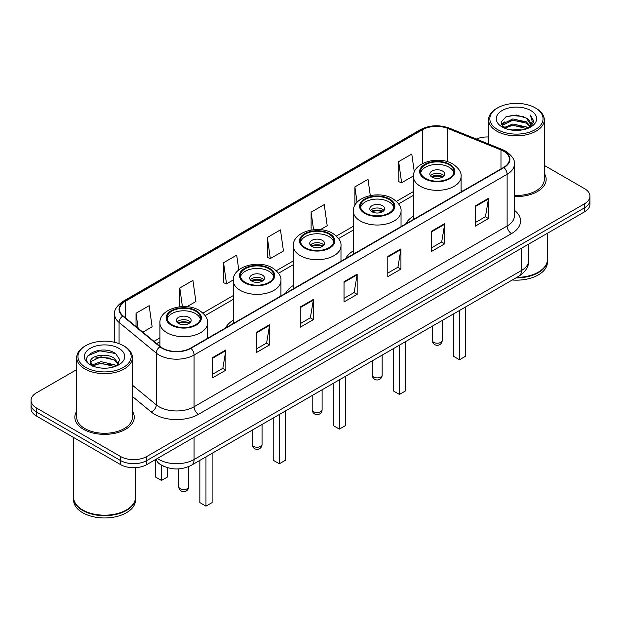 <?xml version="1.0" encoding="UTF-8"?>
<svg xmlns="http://www.w3.org/2000/svg" width="621" height="621" viewBox="0 0 621 621"><rect width="100%" height="100%" fill="white"/><g stroke="black" fill="none" stroke-linecap="round" stroke-linejoin="round"><path stroke-width="0.93" d="M233.263 320.157A32.812 18.941 0 0 0 225.578 327.919M293.322 285.489A32.812 18.941 0 0 0 285.629 293.252M353.372 250.814A32.812 18.941 0 0 0 345.687 258.577M413.431 216.139A32.812 18.941 0 0 0 405.746 223.902M164.619 466.674A18.568 10.72 180 0 1 159.387 463.786L158.541 463.08A12.381 8.283 129.5 0 1 156.383 459.051M76.701 369.604L36.492 392.814A18.568 10.72 0 0 0 31.05 400.398L31.05 408.486A18.568 10.72 0 0 0 36.492 416.062L120.528 464.586A18.568 10.72 0 0 0 146.797 464.586L584.508 211.87A18.568 10.72 0 0 0 589.95 204.293L589.95 200.249A18.568 10.72 0 0 1 584.508 207.833A18.568 10.72 0 0 0 589.95 200.249L589.95 196.205A18.568 10.72 0 0 0 584.508 188.621L544.299 165.411M31.05 400.398A18.568 10.72 0 0 0 36.492 407.981L120.528 456.497A18.568 10.72 0 0 0 146.797 456.497L146.797 460.541L584.508 207.833L146.797 460.541A18.568 10.72 0 0 1 120.528 460.541A18.568 10.72 0 0 0 146.797 460.541L146.797 464.586M36.492 407.981L36.492 412.026L120.528 460.541L36.492 412.026A18.568 10.72 0 0 1 31.05 404.442A18.568 10.72 0 0 0 36.492 412.026L36.492 416.062M76.701 411.234A29.715 17.155 0 0 0 74.838 417.203A29.715 17.155 0 0 0 83.54 429.336A29.715 17.155 0 0 0 115.925 433.054A29.715 17.155 0 0 0 134.268 417.203A29.715 17.155 0 0 0 132.413 411.234A29.715 17.155 0 0 1 134.268 417.203A29.715 17.155 0 0 1 115.925 433.054A29.715 17.155 0 0 1 83.54 429.336A29.715 17.155 0 0 1 74.838 417.203A29.715 17.155 0 0 1 76.701 411.234M503.623 151.221A19.81 11.434 180 0 1 509.422 159.31A19.81 11.434 180 0 1 503.623 167.398L190.569 348.133A19.81 11.434 180 0 1 160.334 346.611L123.129 315.926A19.81 11.434 180 0 1 119.543 309.367A19.81 11.434 180 0 1 125.341 301.286L422.466 129.742A19.81 11.434 180 0 1 447.842 128.462L500.976 149.94A19.81 11.434 180 0 1 503.623 151.221M503.973 151.019A20.307 11.721 0 0 0 501.263 149.708L448.121 128.221A20.307 11.721 0 0 0 422.117 129.541L124.992 301.084A20.307 11.721 0 0 0 122.717 316.097L159.923 346.774A20.307 11.721 0 0 0 190.919 348.334L503.973 167.6A20.307 11.721 0 0 0 503.973 151.019M212.716 357.541L212.716 377.754L225.842 370.17L225.842 349.957L212.716 357.541M212.716 374.168L222.83 368.331L225.796 350.624A4.952 2.857 -120 0 0 225.842 349.957M222.737 368.377L225.842 370.17M256.489 332.266L256.489 352.48L269.615 344.903L269.615 324.682L256.489 332.266M256.489 348.893L266.603 343.056L269.561 325.357A4.952 2.857 -120 0 0 269.615 324.682M266.51 343.11L269.615 344.903M300.261 306.991L300.261 327.213L313.388 319.629L313.388 299.415L300.261 306.991M300.261 323.626L310.368 317.789L313.333 300.083A4.952 2.857 -120 0 0 313.388 299.415M310.283 317.836L313.388 319.629M475.344 205.908L475.344 226.129L488.479 218.545L488.479 198.324L475.344 205.908M475.344 222.543L485.459 216.698L488.424 198.999A4.952 2.857 -120 0 0 488.479 198.324M485.366 216.752L488.479 218.545M431.572 231.183L431.572 251.396L444.706 243.82L444.706 223.599L431.572 231.183M431.572 247.81L441.686 241.973L444.652 224.274A4.952 2.857 -120 0 0 444.706 223.599M441.601 242.019L444.706 243.82M387.799 256.45L387.799 276.671L400.933 269.087L400.933 248.874L387.799 256.45M387.799 273.085L397.914 267.24L400.879 249.541A4.952 2.857 -120 0 0 400.933 248.874M397.828 267.294L400.933 269.087M344.026 281.724L344.026 301.938L357.16 294.362L357.16 274.14L344.026 281.724M344.026 298.352L354.141 292.514L357.106 274.816A4.952 2.857 -120 0 0 357.16 274.14M354.055 292.569L357.16 294.362M514.374 196.515A29.715 17.155 0 0 0 546.162 179.399A29.715 17.155 0 0 0 544.299 173.43A29.715 17.155 0 0 1 546.162 179.399A29.715 17.155 0 0 1 514.374 196.515M146.797 456.497L584.508 203.789A18.568 10.72 0 0 0 589.95 196.205M488.587 136.985A18.568 10.72 0 0 0 476.361 139.034M186.898 306.727L195.894 301.534L192.929 280.413L179.795 287.989L179.795 306.805M142.822 332.173L152.122 326.801L149.156 305.679L136.022 313.263L136.022 326.568M320.312 229.7L327.205 225.718L324.247 204.596L311.113 212.18L311.113 230.065M370.295 195.553L368.012 179.322L354.886 186.905L354.886 205.357M414.308 172.04L411.785 154.055L398.659 161.631L398.868 181.728M238.775 269.933L236.702 255.138L223.568 262.722L223.777 282.811M267.34 237.447L270.306 258.569L283.44 250.993L280.475 229.863L267.34 237.447L267.55 257.544M270.306 258.569L267.34 257.467M311.113 212.18L313.574 229.739M354.886 186.905L357.052 202.322M398.659 161.631L401.624 182.76L413.446 175.929M401.624 182.76L398.659 181.65M223.568 262.722L226.533 283.844L233.286 279.947M226.533 283.844L223.568 282.734M179.795 287.989L182.411 306.611M136.022 313.263L138.134 328.307M497.623 129.61A26.618 15.37 0 0 0 535.271 129.61A26.618 15.37 0 0 0 535.271 107.883L536.14 108.388A27.86 16.084 0 0 1 544.299 119.76A27.86 16.084 0 0 1 527.105 134.617A27.86 16.084 0 0 1 496.746 131.132A27.86 16.084 0 0 1 488.587 119.76A27.86 16.084 0 0 1 496.746 108.388L497.623 107.883A26.618 15.37 0 0 0 497.623 129.61M514.374 195.436A27.86 16.084 0 0 0 544.299 179.399L544.299 119.76M516.819 277.377A30.949 17.869 0 0 0 538.329 272.145A30.949 17.869 0 0 0 547.396 259.508L547.396 233.302M516.695 277.455A30.639 17.691 0 0 0 538.112 272.27A30.639 17.691 0 0 0 538.221 272.208M515.95 277.882A30.949 17.869 0 0 0 547.396 260.013A30.949 17.869 0 0 0 547.396 259.764M512.286 280.001A30.949 17.869 0 0 0 547.396 262.287L547.396 260.013M509.406 129.673L512.822 129.052L521.919 129.96M513.404 130.27L517.867 130.371M503.716 127.74L512.822 123.998L526.344 126.932L528.052 128.283M504.578 128.174L512.822 125.263L527.019 128.671M502.583 126.7L502.932 123.82L512.822 118.945L526.344 121.879L529.954 125.908M502.505 126.335L502.932 125.077L512.822 120.21L526.344 123.144L529.635 126.505M528.129 128.252A13.996 8.081 0 0 0 530.443 123.804A13.996 8.081 0 0 0 526.344 118.091L530.427 124.107M530.714 110.507A20.183 11.652 0 0 0 502.172 110.507A20.183 11.652 0 0 0 502.172 126.987A20.183 11.652 0 0 0 530.714 126.987A20.183 11.652 0 0 0 530.714 110.507M526.344 118.091L516.369 115.025L506.037 116.802L501.054 122.096L503.879 127.872M529.496 127.639L533.656 122.314L533.788 121.064L530.318 115.056L532.344 121.778L528.347 128.159M536.14 108.388L535.271 107.883A26.618 15.37 0 0 0 497.623 107.883M530.318 115.056L533.781 121.305M505.471 117.082L511.96 115.498L523.363 116.538M501.302 124.689L503.297 123.214M507.776 121.351L511.96 120.552L522.944 121.468M507.776 126.405L511.96 125.605L522.944 126.521M501.147 124.208L504.469 121.949M503.46 127.538L504.469 127.002M449.084 164.712A16.713 9.649 0 0 0 430.865 162.624A16.713 9.649 0 0 0 420.549 171.536A16.713 9.649 0 0 0 425.447 178.359A16.713 9.649 0 0 0 443.658 180.455A16.713 9.649 0 0 0 453.974 171.536A16.713 9.649 0 0 0 449.084 164.712M453.835 172.801A16.713 9.649 0 0 0 449.084 167.243A16.713 9.649 0 0 0 431.89 164.93A16.713 9.649 0 0 0 420.696 172.801M453.369 314.016L453.369 356.221L459.501 359.761L465.626 356.221L465.626 306.937M459.501 359.761L459.501 310.477M442.517 171.031A7.429 4.285 0 0 0 434.421 170.107A7.429 4.285 0 0 0 429.833 174.066A7.429 4.285 0 0 0 432.006 177.101A7.429 4.285 0 0 0 440.103 178.025A7.429 4.285 0 0 0 444.69 174.066A7.429 4.285 0 0 0 442.517 171.031M444.031 175.836A7.429 4.285 0 0 0 442.517 174.571A7.429 4.285 0 0 0 430.493 175.836M431.261 176.597A9.905 5.721 180 0 1 442.827 176.411L442.827 176.907M432.076 177.132A8.663 5.007 180 0 1 441.935 176.931L442.827 176.411M441.787 177.466L441.935 176.931M85.729 367.415A26.618 15.37 0 0 0 123.377 367.415A26.618 15.37 0 0 0 123.377 345.687L124.254 346.192A27.86 16.084 0 0 1 132.413 357.564A27.86 16.084 0 0 1 115.211 372.421A27.86 16.084 0 0 1 84.86 368.936A27.86 16.084 0 0 1 76.701 357.564A27.86 16.084 0 0 1 84.86 346.192L85.729 345.687A26.618 15.37 0 0 0 85.729 367.415M76.701 357.564L76.701 417.203A27.86 16.084 0 0 0 84.86 428.575A27.86 16.084 0 0 0 115.211 432.061A27.86 16.084 0 0 0 132.413 417.203L132.413 357.564M126.327 510.012A30.639 17.691 0 0 1 126.218 510.074A30.639 17.691 0 0 1 82.888 510.074L82.671 509.95A30.949 17.869 0 0 0 126.443 509.95A30.949 17.869 0 0 0 135.502 497.312L135.502 467.675M73.604 497.568A30.949 17.869 0 0 0 73.604 497.817A30.949 17.869 0 0 0 82.671 510.454A30.949 17.869 0 0 0 116.399 514.328A30.949 17.869 0 0 0 135.502 497.817A30.949 17.869 0 0 0 135.502 497.568M73.604 497.817L73.604 500.091A30.949 17.869 0 0 0 82.671 512.729A30.949 17.869 0 0 0 116.399 516.602A30.949 17.869 0 0 0 135.502 500.091L135.502 497.817M101.176 368.036L105.888 368.175M91.916 365.078L100.936 361.639L114.45 364.799L116.088 366.118M92.746 365.94L100.936 363.246L114.745 366.607M90.557 361.686L92.878 366.056M90.588 362.121C89.082 355.887 106.16 352.192 114.45 358.379L118.471 363.937M90.65 362.509L91.039 361.469L100.936 356.827L114.45 359.986L118.153 364.348M116.562 365.916L119.729 359.706L115.723 353.683C101.565 343.498 76.399 356.912 90.93 365.14L91.652 365.583M118.828 348.311A20.183 11.652 0 0 0 90.286 348.311A20.183 11.652 0 0 0 90.286 364.791A20.183 11.652 0 0 0 118.828 364.791A20.183 11.652 0 0 0 118.828 348.311M93.181 366.468C91.07 365.226 90.216 363.852 90.619 362.353M73.604 437.495L73.604 497.312A30.949 17.869 0 0 0 82.671 509.95L82.888 510.074M124.254 346.192L123.377 345.687A26.618 15.37 0 0 0 85.729 345.687M87.98 355.709L99.834 350.842L115.452 353.496M95.386 358.069L99.834 357.261L110.98 358.216M95.386 364.488L99.834 363.681L110.98 364.636M389.025 199.388A16.713 9.649 0 0 0 370.815 197.299A16.713 9.649 0 0 0 360.49 206.211A16.713 9.649 0 0 0 365.389 213.034A16.713 9.649 0 0 0 383.607 215.13A16.713 9.649 0 0 0 393.924 206.211A16.713 9.649 0 0 0 389.025 199.388M393.776 207.476A16.713 9.649 0 0 0 389.025 201.918A16.713 9.649 0 0 0 371.839 199.597A16.713 9.649 0 0 0 360.638 207.476M393.318 348.684L393.318 390.896L399.443 394.436L405.575 390.896L405.575 341.612M399.443 394.436L399.443 345.144M382.458 205.706A7.429 4.285 0 0 0 374.362 204.775A7.429 4.285 0 0 0 369.782 208.741A7.429 4.285 0 0 0 371.956 211.769A7.429 4.285 0 0 0 380.052 212.7A7.429 4.285 0 0 0 384.64 208.741A7.429 4.285 0 0 0 382.458 205.706M383.972 210.511A7.429 4.285 0 0 0 382.458 209.246A7.429 4.285 0 0 0 370.442 210.511M371.203 211.264A9.905 5.721 180 0 1 382.777 211.086L382.777 211.582M372.018 211.808A8.663 5.007 180 0 1 381.884 211.598L382.777 211.086M381.736 212.141L381.884 211.598M328.975 234.063A16.713 9.649 0 0 0 310.756 231.967A16.713 9.649 0 0 0 300.44 240.886A16.713 9.649 0 0 0 305.338 247.709A16.713 9.649 0 0 0 323.549 249.797A16.713 9.649 0 0 0 333.865 240.886A16.713 9.649 0 0 0 328.975 234.063M333.725 242.151A16.713 9.649 0 0 0 328.975 236.585A16.713 9.649 0 0 0 311.781 234.272A16.713 9.649 0 0 0 300.587 242.151M333.26 383.359L333.26 425.571L339.392 429.111L345.517 425.571L345.517 376.279M339.392 429.111L339.392 379.819M322.408 240.381A7.429 4.285 0 0 0 314.311 239.45A7.429 4.285 0 0 0 309.724 243.409A7.429 4.285 0 0 0 311.897 246.444A7.429 4.285 0 0 0 319.994 247.375A7.429 4.285 0 0 0 324.581 243.409A7.429 4.285 0 0 0 322.408 240.381M323.921 245.179A7.429 4.285 0 0 0 322.408 243.913A7.429 4.285 0 0 0 310.384 245.179M311.152 245.939A9.905 5.721 180 0 1 322.718 245.761L322.718 246.25M311.967 246.483A8.663 5.007 180 0 1 321.825 246.273L322.718 245.761M321.678 246.809L321.825 246.273M268.916 268.73A16.713 9.649 0 0 0 250.705 266.642A16.713 9.649 0 0 0 240.381 275.553A16.713 9.649 0 0 0 245.279 282.376A16.713 9.649 0 0 0 263.498 284.472A16.713 9.649 0 0 0 273.814 275.553A16.713 9.649 0 0 0 268.916 268.73M273.667 276.819A16.713 9.649 0 0 0 268.916 271.261A16.713 9.649 0 0 0 251.73 268.947A16.713 9.649 0 0 0 240.529 276.819M273.209 418.026L273.209 460.239L279.334 463.778L285.466 460.239L285.466 410.955M279.334 463.778L279.334 414.494M262.349 275.049A7.429 4.285 0 0 0 254.253 274.125A7.429 4.285 0 0 0 249.673 278.084A7.429 4.285 0 0 0 251.847 281.119A7.429 4.285 0 0 0 259.943 282.043A7.429 4.285 0 0 0 264.53 278.084A7.429 4.285 0 0 0 262.349 275.049M263.863 279.854A7.429 4.285 0 0 0 262.349 278.588A7.429 4.285 0 0 0 250.333 279.854M251.094 280.614A9.905 5.721 180 0 1 262.667 280.428L262.667 280.925M251.909 281.15A8.663 5.007 180 0 1 261.775 280.948L262.667 280.428M261.627 281.484L261.775 280.948M195.553 311.09A16.713 9.649 0 0 0 177.342 308.994A16.713 9.649 0 0 0 167.026 317.913A16.713 9.649 0 0 0 171.916 324.736A16.713 9.649 0 0 0 190.135 326.825A16.713 9.649 0 0 0 200.451 317.913A16.713 9.649 0 0 0 195.553 311.09M200.304 319.178A16.713 9.649 0 0 0 195.553 313.613A16.713 9.649 0 0 0 178.367 311.3A16.713 9.649 0 0 0 167.165 319.178M199.846 460.386L199.846 502.599L205.97 506.138L212.103 502.599L212.103 453.307M205.97 506.138L205.97 456.846M155.374 460.479L155.374 476.92L161.499 480.46L167.631 476.92L167.631 467.722M161.499 480.46L161.499 465.238M188.994 317.409A7.429 4.285 0 0 0 180.897 316.477A7.429 4.285 0 0 0 176.31 320.436A7.429 4.285 0 0 0 178.483 323.471A7.429 4.285 0 0 0 186.579 324.403A7.429 4.285 0 0 0 191.167 320.436A7.429 4.285 0 0 0 188.994 317.409M190.507 322.206A7.429 4.285 0 0 0 188.994 320.941A7.429 4.285 0 0 0 176.969 322.206M177.738 322.967A9.905 5.721 180 0 1 189.304 322.788L189.304 323.277M178.545 323.51A8.663 5.007 180 0 1 188.411 323.3L189.304 322.788M188.264 323.836L188.411 323.3M157.385 458.469A24.762 14.299 0 0 0 159.054 459.532A24.762 14.299 0 0 0 194.07 459.532L521.477 270.5A24.762 14.299 0 0 0 528.735 260.393C528.913 266.541 525.638 271.796 518.915 276.174L191.501 465.199A12.381 7.149 60 0 0 194.07 459.532L194.07 437.293M521.477 248.26L521.477 270.5A12.381 7.149 60 0 1 518.915 276.174M584.508 211.87L584.508 203.789M120.528 464.586L120.528 456.497M514.374 210.247A30.949 17.869 180 0 1 511.502 233.605L198.448 414.347A6.187 3.571 60 0 1 194.07 406.763L507.124 226.028A24.762 14.299 0 0 0 514.374 215.914L514.374 164.161A24.762 14.299 180 0 1 507.124 174.268A6.187 3.571 -120 0 0 503.973 167.6M198.448 414.347A30.949 17.869 180 0 1 154.676 414.347A30.949 17.869 180 0 1 151.206 411.964L132.413 396.462M159.923 346.774A6.187 4.137 129.5 0 0 156.275 353.101L156.275 404.853A24.762 14.299 0 0 0 159.054 406.763A24.762 14.299 0 0 0 194.07 406.763L194.07 355.01A24.762 14.299 180 0 1 156.275 353.101L119.069 322.423A24.762 14.299 180 0 1 114.59 314.226L114.59 342.318M514.374 164.161C515.197 160.296 512.356 155.98 505.843 151.221L502.583 149.638A6.187 2.895 112 0 0 501.263 149.708M502.583 149.638L449.449 128.159C439.194 124.526 429.46 125.054 420.246 129.735A6.187 3.571 60 0 1 422.117 129.541M124.992 301.084A6.187 3.571 -120 0 0 123.121 301.278C116.701 305.897 113.853 310.213 114.59 314.226M122.717 316.097A6.187 4.137 129.5 0 0 119.069 322.423L119.069 343.669M449.449 128.159A6.187 2.895 112 0 0 448.121 128.221M190.919 348.334A6.187 3.571 60 0 1 194.07 355.01L507.124 174.268L507.124 226.028A6.187 3.571 60 0 0 511.502 233.605M132.413 385.183L156.275 404.853A6.187 4.137 -50.5 0 1 151.206 411.964M125.341 301.286L125.341 317.758M500.976 149.94L500.976 168.92M447.842 128.462L447.842 161.833M462.645 191.051L461.092 190.43M422.466 129.742L422.466 163.602M413.431 191.571L396.431 201.383M353.372 226.238L336.38 236.05M293.322 260.913L276.322 270.725M233.263 295.58L202.966 313.077M159.907 337.94L153.969 341.364M344.026 282.361L357.106 274.816M387.799 257.094L400.879 249.541M431.572 231.819L444.652 224.274M475.344 206.552L488.424 198.999M300.261 307.636L313.333 300.083M256.489 332.91L269.561 325.357M212.716 358.177L225.796 350.624M424.787 178.739A17.644 10.184 0 0 0 449.736 178.739A17.644 10.184 0 0 0 449.736 164.34A17.644 10.184 0 0 0 424.787 164.34A17.644 10.184 0 0 0 424.787 178.739M461.092 191.943L461.092 176.597A23.831 13.763 180 0 1 446.383 189.304A23.831 13.763 180 0 1 420.409 186.323A23.831 13.763 180 0 1 413.431 176.597L413.431 219.469M433.761 342.373A4.952 2.857 180 0 1 432.309 340.355A4.952 4.952 0 0 0 439.738 344.639A4.952 4.952 0 0 0 442.214 340.355A4.952 2.857 180 0 1 440.763 342.373A4.952 2.857 180 0 1 433.761 342.373M364.737 213.414A17.644 10.184 0 0 0 389.685 213.414A17.644 10.184 0 0 0 389.685 199.007A17.644 10.184 0 0 0 364.737 199.007A17.644 10.184 0 0 0 364.737 213.414M401.042 226.618L401.042 211.264A23.831 13.763 180 0 1 386.332 223.979A23.831 13.763 180 0 1 360.359 220.998A23.831 13.763 180 0 1 353.372 211.264L353.372 254.136M373.71 377.048A4.952 2.857 180 0 1 372.258 375.03A4.952 4.952 0 0 0 379.687 379.315A4.952 4.952 0 0 0 382.163 375.03A4.952 2.857 180 0 1 380.712 377.048A4.952 2.857 180 0 1 373.71 377.048M304.678 248.09A17.644 10.184 0 0 0 329.627 248.09A17.644 10.184 0 0 0 329.627 233.682A17.644 10.184 0 0 0 304.678 233.682A17.644 10.184 0 0 0 304.678 248.09M340.983 261.294L340.983 245.939A23.831 13.763 180 0 1 326.273 258.654A23.831 13.763 180 0 1 300.3 255.666A23.831 13.763 180 0 1 293.322 245.939L293.322 288.812M313.652 411.723A4.952 2.857 180 0 1 312.2 409.697A4.952 4.952 0 0 0 319.629 413.99A4.952 4.952 0 0 0 322.105 409.697A4.952 2.857 180 0 1 320.653 411.723A4.952 2.857 180 0 1 313.652 411.723M244.627 282.757A17.644 10.184 0 0 0 269.576 282.757A17.644 10.184 0 0 0 269.576 268.357A17.644 10.184 0 0 0 244.627 268.357A17.644 10.184 0 0 0 244.627 282.757M280.933 295.961L280.933 280.614A23.831 13.763 180 0 1 266.223 293.322A23.831 13.763 180 0 1 240.249 290.341A23.831 13.763 180 0 1 233.263 280.614L233.263 323.479M253.593 446.39A4.952 2.857 180 0 1 252.149 444.372A4.952 4.952 0 0 0 259.578 448.657A4.952 4.952 0 0 0 262.054 444.372A4.952 2.857 180 0 1 260.603 446.39A4.952 2.857 180 0 1 253.593 446.39M171.264 325.117A17.644 10.184 0 0 0 196.213 325.117A17.644 10.184 0 0 0 196.213 310.71A17.644 10.184 0 0 0 171.264 310.71A17.644 10.184 0 0 0 171.264 325.117M207.569 338.321L207.569 322.967A23.831 13.763 180 0 1 192.859 335.674A23.831 13.763 180 0 1 166.886 332.693A23.831 13.763 180 0 1 159.907 322.967L159.907 346.254M180.237 488.75A4.952 2.857 180 0 1 178.786 486.724A4.952 4.952 0 0 0 186.215 491.017A4.952 4.952 0 0 0 188.691 486.724A4.952 2.857 180 0 1 187.239 488.75A4.952 2.857 180 0 1 180.237 488.75M191.501 465.199C181.542 470.206 171.575 470.206 161.615 465.199L158.541 463.08M528.735 260.393L528.735 244.076M420.246 129.735L123.121 301.278M413.431 195.336L398.628 203.882M353.372 230.011L338.569 238.557M293.322 264.678L278.519 273.224M233.263 299.353L205.155 315.584M159.907 341.705L156.663 343.584M502.451 126.552L502.451 125.706M488.587 143.979L488.587 119.76M461.092 176.597C461.62 172.397 458.865 168.213 452.833 164.029C438.783 155.335 412.608 162.314 413.431 176.597M442.214 320.452L442.214 340.355M432.309 326.172L432.309 340.355M401.042 211.264C401.562 207.072 398.806 202.881 392.775 198.704C378.725 190.01 352.549 196.981 353.372 211.264M382.163 355.127L382.163 375.03M372.258 360.848L372.258 375.03M340.983 245.939C341.511 241.74 338.755 237.556 332.724 233.372C318.674 224.678 292.491 231.656 293.322 245.939M322.105 389.802L322.105 409.697M312.2 395.515L312.2 409.697M280.933 280.614C281.453 276.415 278.697 272.231 272.666 268.047C258.615 259.353 232.44 266.331 233.263 280.614M262.054 424.469L262.054 444.372M252.149 430.19L252.149 444.372M207.569 322.967C208.089 318.767 205.341 314.583 199.31 310.399C185.26 301.705 159.077 308.684 159.907 322.967M188.691 466.596L188.691 486.724M178.786 468.878L178.786 486.724"/></g></svg>
